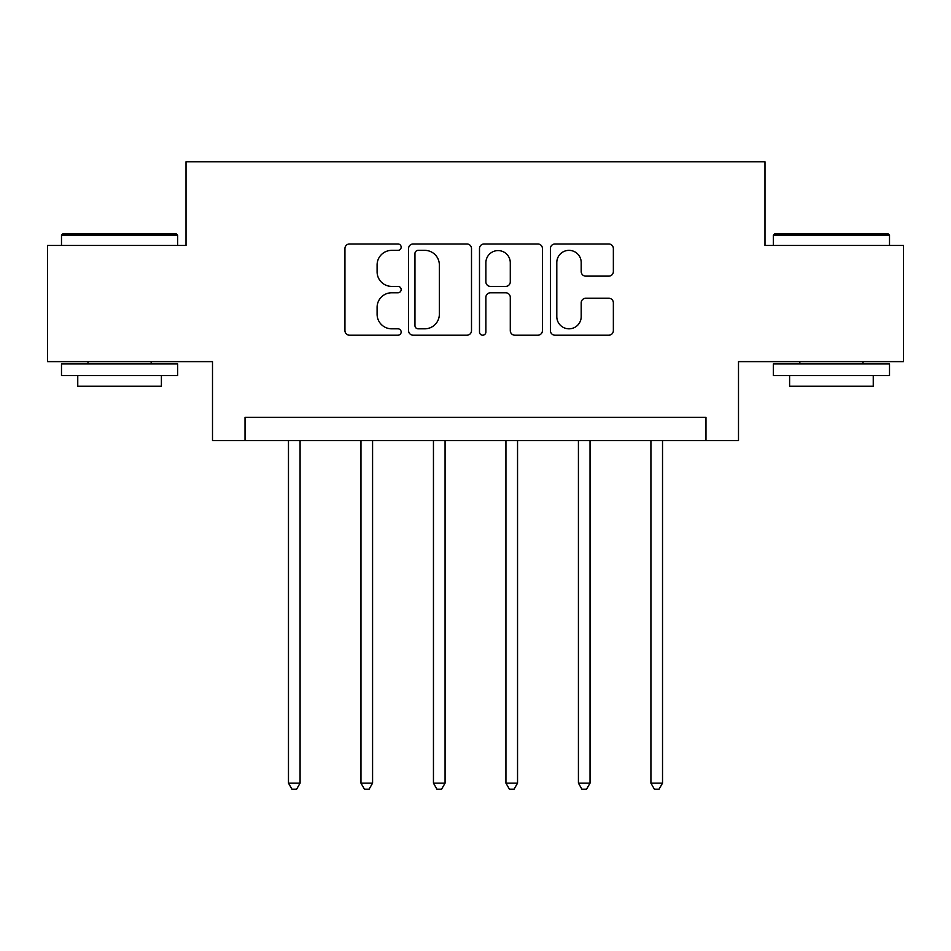 <?xml version="1.0" encoding="UTF-8"?>
<svg xmlns="http://www.w3.org/2000/svg" width="951" height="951" viewBox="0 0 951 951"><rect width="100%" height="100%" fill="white"/><g stroke="black" fill="none" stroke-linecap="round" stroke-linejoin="round"><path stroke-width="1.43" d="M401.156 247.177A3.198 3.198 0 0 0 397.97 243.979L349.504 243.979A4.565 4.565 0 0 0 344.94 248.544L344.94 330.639A4.565 4.565 0 0 0 349.504 335.204L397.97 335.204A3.198 3.198 0 0 0 401.156 332.006A3.198 3.198 0 0 0 397.97 328.82L391.693 328.82A14.598 14.598 0 0 1 377.095 314.222L377.095 307.375A14.598 14.598 0 0 1 391.693 292.777L397.97 292.777A3.198 3.198 0 0 0 401.156 289.591A3.198 3.198 0 0 0 397.97 286.394L391.693 286.394A14.598 14.598 0 0 1 377.095 271.808L377.095 264.96A14.598 14.598 0 0 1 391.693 250.363L397.97 250.363A3.198 3.198 0 0 0 401.156 247.177M608.795 276.135A4.565 4.565 0 0 0 613.359 271.57L613.359 248.544A4.565 4.565 0 0 0 608.795 243.979L554.98 243.979A4.565 4.565 0 0 0 550.415 248.544L550.415 330.639A4.565 4.565 0 0 0 554.98 335.204L608.795 335.204A4.565 4.565 0 0 0 613.359 330.639L613.359 302.822A4.565 4.565 0 0 0 608.795 298.257L585.757 298.257A4.565 4.565 0 0 0 581.204 302.822L581.204 316.612A12.197 12.197 0 0 1 568.995 328.82A12.197 12.197 0 0 1 556.799 316.612L556.799 262.571A12.197 12.197 0 0 1 568.995 250.363A12.197 12.197 0 0 1 581.204 262.571L581.204 271.57A4.565 4.565 0 0 0 585.757 276.135L608.795 276.135M705.975 440.598L738.499 440.598L738.499 361.618L903.45 361.618L903.45 245.453L764.984 245.453L764.984 161.813L186.016 161.813L186.016 245.453L47.55 245.453L47.55 361.618L212.501 361.618L212.501 440.598L705.975 440.598L705.975 417.37L245.025 417.37L245.025 440.598M471.506 248.544A4.565 4.565 0 0 0 466.953 243.979L413.126 243.979A4.565 4.565 0 0 0 408.573 248.544L408.573 330.639A4.565 4.565 0 0 0 413.126 335.204L466.953 335.204A4.565 4.565 0 0 0 471.506 330.639L471.506 248.544M484.047 243.979L537.874 243.979A4.565 4.565 0 0 1 542.427 248.544L542.427 330.639A4.565 4.565 0 0 1 537.874 335.204L514.836 335.204A4.565 4.565 0 0 1 510.283 330.639L510.283 297.342A4.565 4.565 0 0 0 505.718 292.777L490.443 292.777A4.565 4.565 0 0 0 485.878 297.342L485.878 332.006A3.198 3.198 0 0 1 482.68 335.204A3.198 3.198 0 0 1 479.494 332.006L479.494 248.544A4.565 4.565 0 0 1 484.047 243.979M418.143 250.363A3.198 3.198 0 0 0 414.957 253.56L414.957 325.622A3.198 3.198 0 0 0 418.143 328.82L424.764 328.82A14.598 14.598 0 0 0 439.35 314.222L439.35 264.96A14.598 14.598 0 0 0 424.764 250.363L418.143 250.363M510.283 262.797A12.197 12.197 0 0 0 498.074 250.589A12.197 12.197 0 0 0 485.878 262.797L485.878 281.841A4.565 4.565 0 0 0 490.443 286.394L505.718 286.394A4.565 4.565 0 0 0 510.283 281.841L510.283 262.797M288.474 440.598L288.474 783.148L300.088 783.148L300.088 440.598M300.088 783.148L296.605 789.187L291.957 789.187L288.474 783.148M62.885 233.827L176.256 233.827L177.659 235.23L61.494 235.23L62.885 233.827M119.576 375.55L61.494 375.55L61.494 363.936L177.659 363.936L177.659 375.55L119.576 375.55M161.397 375.55L161.397 386.237L77.756 386.237L77.756 375.55M774.744 233.827L888.115 233.827L889.506 235.23L773.341 235.23L774.744 233.827M831.424 375.55L773.341 375.55L773.341 363.936L889.506 363.936L889.506 375.55L831.424 375.55M873.244 375.55L873.244 386.237L789.603 386.237L789.603 375.55M360.964 440.598L360.964 783.148L372.578 783.148L372.578 440.598M372.578 783.148L369.095 789.187L364.447 789.187L360.964 783.148M433.454 440.598L433.454 783.148L445.068 783.148L445.068 440.598M445.068 783.148L441.585 789.187L436.937 789.187L433.454 783.148M505.932 440.598L505.932 783.148L517.546 783.148L517.546 440.598M517.546 783.148L514.063 789.187L509.415 789.187L505.932 783.148M578.422 440.598L578.422 783.148L590.036 783.148L590.036 440.598M590.036 783.148L586.553 789.187L581.905 789.187L578.422 783.148M650.912 440.598L650.912 783.148L662.526 783.148L662.526 440.598M662.526 783.148L659.043 789.187L654.395 789.187L650.912 783.148M61.494 245.453L61.494 235.23M87.979 363.936L87.979 361.618M151.173 363.936L151.173 361.618M177.659 245.453L177.659 235.23M773.341 245.453L773.341 235.23M799.827 363.936L799.827 361.618M863.021 363.936L863.021 361.618M889.506 245.453L889.506 235.23"/></g></svg>
